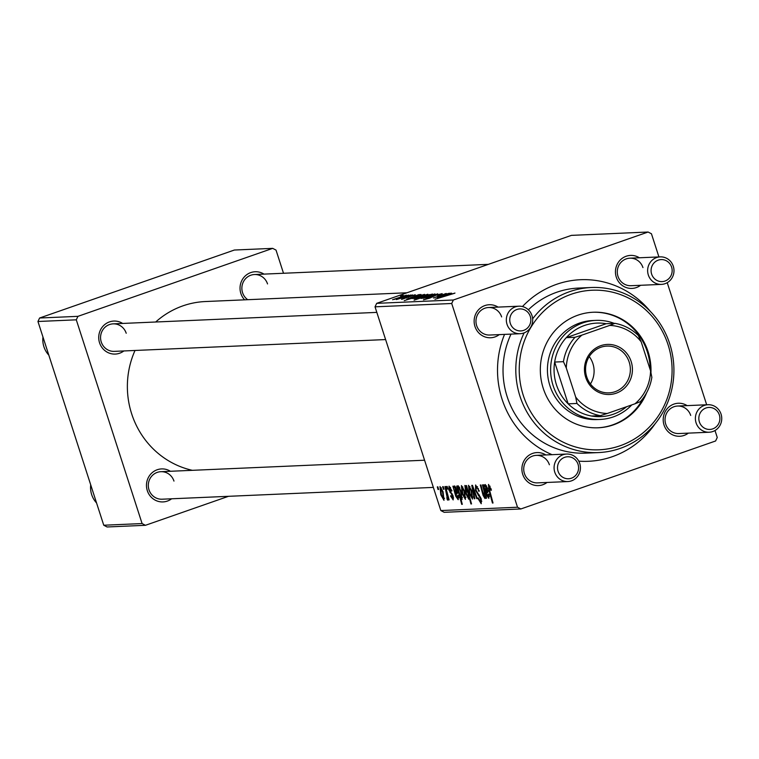 <?xml version="1.0" encoding="UTF-8"?>
<svg xmlns="http://www.w3.org/2000/svg" width="759" height="759" viewBox="0 0 759 759"><rect width="100%" height="100%" fill="white"/><g stroke="black" fill="none" stroke-linecap="round" stroke-linejoin="round"><path stroke-width="1.14" d="M244.616 299.833A16.527 15.816 -92.5 0 1 240.859 293.477A16.527 15.816 -92.5 0 1 245.925 275.346A16.527 15.816 -92.5 0 1 263.98 274.113M267.529 283.923A13.766 13.178 87.5 0 0 254.445 274.53A13.766 13.178 87.5 0 0 242.557 292.642A13.766 13.178 87.5 0 0 247.728 299.701M171.61 498.796A16.527 15.816 -92.5 0 1 147.303 490.646A16.527 15.816 -92.5 0 1 152.36 472.515A16.527 15.816 -92.5 0 1 170.414 471.282M173.963 481.092A13.766 13.178 87.5 0 0 160.88 471.69A13.766 13.178 87.5 0 0 149.001 489.811A13.766 13.178 87.5 0 0 162.084 499.204L433.351 487.401M123.859 350.952A16.527 15.816 -92.5 0 1 99.552 342.802A16.527 15.816 -92.5 0 1 104.609 324.672A16.527 15.816 -92.5 0 1 122.664 323.438M126.212 333.248A13.766 13.178 87.5 0 0 113.129 323.856A13.766 13.178 87.5 0 0 101.251 341.967A13.766 13.178 87.5 0 0 114.324 351.37L385.6 339.567M640.587 285.289A16.527 15.816 -92.5 0 1 616.28 277.149A16.527 15.816 -92.5 0 1 621.336 259.009A16.527 15.816 -92.5 0 1 639.391 257.785M642.949 267.595A13.766 13.178 87.5 0 0 629.866 258.193A13.766 13.178 87.5 0 0 617.978 276.304A13.766 13.178 87.5 0 0 631.061 285.707L661.412 284.388A13.766 13.178 -92.5 0 1 648.328 274.986A13.766 13.178 -92.5 0 1 660.216 256.874A13.766 13.178 -92.5 0 1 673.299 266.276A13.766 13.178 -92.5 0 1 661.412 284.388M688.347 433.133A16.527 15.816 -92.5 0 1 664.03 424.983A16.527 15.816 -92.5 0 1 669.087 406.852A16.527 15.816 -92.5 0 1 687.142 405.619M690.699 415.429A13.766 13.178 87.5 0 0 677.616 406.037A13.766 13.178 87.5 0 0 665.728 424.148A13.766 13.178 87.5 0 0 678.812 433.55L709.162 432.232A13.766 13.178 -92.5 0 1 696.079 422.829A13.766 13.178 -92.5 0 1 707.967 404.718A13.766 13.178 -92.5 0 1 721.05 414.11A13.766 13.178 -92.5 0 1 709.162 432.232M547.03 482.458A16.527 15.816 -92.5 0 1 522.714 474.309A16.527 15.816 -92.5 0 1 527.78 456.178A16.527 15.816 -92.5 0 1 545.835 454.945M549.383 464.764A13.766 13.178 87.5 0 0 536.3 455.362A13.766 13.178 87.5 0 0 524.412 473.474A13.766 13.178 87.5 0 0 537.495 482.876L567.846 481.557A13.766 13.178 -92.5 0 1 554.772 472.155A13.766 13.178 -92.5 0 1 566.65 454.043A13.766 13.178 -92.5 0 1 579.734 463.436A13.766 13.178 -92.5 0 1 567.846 481.557M499.28 334.624A16.527 15.816 -92.5 0 1 474.963 326.474A16.527 15.816 -92.5 0 1 480.03 308.334A16.527 15.816 -92.5 0 1 498.084 307.11M501.633 316.92A13.766 13.178 87.5 0 0 488.549 307.518A13.766 13.178 87.5 0 0 476.661 325.639A13.766 13.178 87.5 0 0 489.745 335.032L520.095 333.713A13.766 13.178 -92.5 0 1 507.021 324.311A13.766 13.178 -92.5 0 1 518.9 306.2A13.766 13.178 -92.5 0 1 531.983 315.602A13.766 13.178 -92.5 0 1 520.095 333.713M552.04 454.679A90.871 86.962 -92.5 0 1 502.088 399.262A90.871 86.962 -92.5 0 1 504.545 334.387M522.458 306.551A90.871 86.962 -92.5 0 1 650.302 311.38M532.628 318.846A82.617 79.059 -92.5 0 1 591.27 287.509L578.491 288.069A82.617 79.059 87.5 0 0 528.349 309.795M511.025 334.112A82.617 79.059 87.5 0 0 507.183 396.748A82.617 79.059 87.5 0 0 585.673 453.142L598.453 452.582A82.617 79.059 -92.5 0 1 519.962 396.198A82.617 79.059 -92.5 0 1 524.127 332.869M135.017 350.468A85.369 81.687 87.5 0 0 131.668 413.845A85.369 81.687 87.5 0 0 192.369 470.324M412.507 294.919L409.879 295.792L412.564 295.071M408.589 295.09L405.961 295.963L408.636 295.242M401.767 299.34L415.268 294.729L401.483 299.293M424.414 294.464L404.253 300.621L424.518 294.359M441.899 293.894L437.611 295.564L439.717 294.293L435.657 295.365L429.651 298.164L423.446 299.852L434.907 295.441L442.184 293.638M439.309 294.957L439.717 294.293M434.803 294.084L421.112 298.496L434.964 293.923M433.588 297.955L446.197 293.458L435.353 297.395L448.892 293.335L433.427 297.926M454.793 293.211L434.964 299.283L454.964 293.059M658.926 256.931L651.45 233.772L648.101 232.026L571.423 235.366L376.682 303.344L453.36 300.004L451.709 303.496L375.031 306.826L376.682 303.344M648.101 232.026L453.36 300.004M451.548 293.306L437.44 297.784L449.451 293.316L451.671 293.183M417.393 298.657L421.406 296.911L432.478 294.046L414.063 300.194L419.917 298.069L417.241 298.629M437.687 293.828L426.245 298.202L435.998 294.492L423.133 298.344L437.753 294.027M427.687 294.397L413.997 298.809L427.848 294.236M420.903 294.644L406.796 299.122L418.807 294.644L421.027 294.52M406.264 295.327L392.583 299.739L406.426 295.166M410.828 294.995L396.407 299.568L410.885 295.147M403.219 295.327L400.581 296.2L403.266 295.479M452.658 498.255L452.269 495.323L448.93 490.039L449.053 486.13L451.975 490.817L451.472 491.082L449.451 487.819L450.561 487.43L449.565 487.79L449.461 489.868L453.161 496.073L453.17 499.915L450.542 495.94L451.045 495.674L452.658 498.255L453.626 497.923L452.781 498.208M457.705 498.027L457.8 495.38L458.455 495.589L458.189 499.697L455.789 496.272L452.895 486.206L453.502 486.177L454.091 487.828L454.641 485.883L456.909 489.669L456.728 493.986L455.903 494.498L457.705 498.027L458.825 497.657M456.88 493.938L455.903 494.498M462.25 493.881L461.406 485.589L464.499 490.826L465.4 499.384L462.25 493.881L462.781 493.701M490.124 486.215L489.166 486.547L489.517 490.02L493.027 502.999L492.439 503.027L488.796 489.593L488.511 484.413L491.443 490.067L490.94 490.323L489.1 486.566L490.124 486.206M466.7 488.046L466.054 485.627L466.567 485.608L471.529 503.929L470.941 503.957L469.223 497.553L468.787 499.232L465.941 493.91L464.869 485.437L467.183 487.876M474.223 498.758L471.775 485.381L472.487 485.352L477.345 498.625L476.756 498.644L472.715 487.42L474.849 498.729L474.223 498.758L474.821 498.549M480.551 501.614L480.675 498.967L475.561 490.418L475.58 484.973L479.308 491.092L478.806 491.339L477.781 488.644L476.083 487.145L477.496 486.652L476.235 487.117L476.083 490.219L481.225 498.834L481.225 503.748L477.753 498.122L478.274 497.904L480.551 501.614L481.823 501.196L480.808 501.528M438.019 489.498L437.307 486.88L437.886 486.851L438.607 489.47L438.019 489.498L438.56 489.308M714.997 430.514L717.255 437.507L715.595 440.988L520.854 508.966L444.176 512.306L440.837 510.56L517.515 507.23L451.709 303.496M440.837 510.56L375.031 306.826M469.366 493.578L468.521 485.286L471.614 490.523L472.515 499.071L469.366 493.578L469.897 493.388M488.35 496.699L488.445 494.043L489.1 494.261L488.834 498.359L486.434 494.934L483.54 484.868L484.147 484.84L484.735 486.491L485.286 484.555L487.553 488.341L487.373 492.648L486.538 493.17L488.35 496.699L489.47 496.32M487.525 492.6L486.538 493.17M484.631 496.86L484.071 491.101L482.392 484.916L482.98 484.897L486.585 498.217L485.997 498.246L485.399 496.016L484.982 498.53L483.085 495.333L480.286 485.01L480.874 484.982L483.654 495.266L484.631 496.86L485.428 496.595L484.773 496.813M456.757 486.035L457.345 486.007L457.838 487.857L458.161 485.732L460.979 491.092L462.07 499.526L460.447 497.363L462.307 504.337L461.719 504.356L456.757 486.035M440.827 494.811L439.983 486.519L443.076 491.756L443.977 500.314L440.827 494.811L441.358 494.631M443.389 489.261L442.677 486.642L443.256 486.623L443.987 489.242L443.389 489.261L443.939 489.071M447.25 498.008L444.916 486.547L445.505 486.519L449.119 499.849L448.531 499.877L447.791 497.117L447.81 500.153L447.26 499.688L446.823 497.591L447.886 497.781L447.307 497.989M447.307 489.09L446.605 486.472L447.184 486.453L447.905 489.071L447.307 489.09L447.857 488.9M706.676 404.775L667.237 282.68M283.505 273.259L276.029 250.1L272.69 248.364L234.351 250.034L39.601 318.012L77.94 316.342L76.289 319.824L37.95 321.493L39.601 318.012M272.69 248.364L77.94 316.342M228.468 496.32L145.434 525.304L107.095 526.974L103.755 525.228L37.95 321.493M103.755 525.228L142.094 523.558L76.289 319.824M406.957 292.775L205.347 301.541A85.369 81.687 87.5 0 0 155.68 322.006M142.094 523.558L145.434 525.304M655.188 423.683A90.871 86.962 -92.5 0 1 578.766 461.149M517.515 507.23L520.854 508.966M479.138 490.561L478.616 490.741M478.36 488.445L477.781 488.644M478.407 498.34L477.885 498.521M478.284 497.942L477.753 498.122M481.206 498.786L480.675 498.967M480.58 497.126L479.935 497.344M476.092 490.238L475.561 490.418M477.288 498.464L476.756 498.644M473.189 487.259L472.715 487.42M472.003 497.411L471.102 490.75L468.996 486.955L469.954 486.623L469.053 486.946L469.944 493.559L472.003 497.411L473.104 497.031M473.104 497.022L472.117 497.373M471.633 490.561L471.102 490.75M471.481 503.767L470.941 503.957M469.755 497.373L469.223 497.553M466.472 493.729L465.941 493.91M468.692 493.435L468.161 493.616L465.4 487.117L466.14 486.861L465.457 487.098L466.51 493.853L468.445 497.562L469.688 497.136L468.502 497.543M468.445 497.562L468.161 493.616M467.867 490.39L467.316 490.58M491.007 488.549L490.475 488.73M492.98 502.828L492.439 503.027M489.346 489.403L488.796 489.593M486.538 485.864L484.735 486.491M489.46 496.31L488.53 496.633M486.974 494.745L486.434 494.934M488.141 491.633L485.732 492.477M484.716 486.443L484.176 486.623M485.637 486.225L486.557 485.893L485.637 486.225L486.102 491.5L486.974 488.369L485.637 486.225M488.122 490.798L486.102 491.5M487.506 488.189L486.974 488.369M486.547 498.056L485.997 498.246M485.94 495.826L485.399 496.016M483.625 495.153L483.085 495.333M464.887 497.724L463.986 491.054L461.88 487.269L462.838 486.936L461.937 487.25L462.829 493.862L464.887 497.724L465.988 497.335L465.001 497.676M464.517 490.874L463.986 491.054M462.269 504.166L461.719 504.356M459.831 488.009L458.455 487.411L459.375 487.098L458.502 487.401L458.36 489.071L459.698 494.47L461.5 497.866L462.468 497.534L461.576 497.838M461.5 497.866L460.523 491.519L459.233 488.217M461.055 491.339L460.523 491.519M460.874 490.788L460.352 490.969M455.893 487.202L454.091 487.828M458.825 497.638L457.886 497.97M456.33 496.082L455.789 496.272M457.506 492.971L455.087 493.815M454.072 487.771L453.531 487.961M454.992 487.553L455.912 487.221L454.992 487.553L455.457 492.828L456.33 489.697L454.992 487.553M457.478 492.126L455.457 492.828M456.861 489.517L456.33 489.697M451.074 495.75L450.542 495.94M453.208 496.215L452.677 496.395M452.819 495.134L452.269 495.323M450.827 492.155L450.002 492.439M449.461 489.859L448.93 490.039M443.465 498.654L442.563 491.993L440.457 488.198L441.415 487.866L440.514 488.189L441.406 494.802L443.465 498.654L444.565 498.274L443.579 498.616M443.095 491.804L442.563 491.993M449.072 499.688L448.531 499.877M448.322 496.936L447.791 497.117M448.038 499.413L447.26 499.688M449.726 293.714L443.512 295.517L449.935 293.999M423.883 296.75L429.547 294.596L422.023 296.883L419.167 298.097L423.93 296.902M422.716 298.202L433.142 294.435L425.647 296.684L422.81 298.173M415.6 298.505L426.027 294.748L415.685 298.486M412.222 298.629L422.592 294.9L412.298 298.61M419.082 295.052L412.868 296.845L419.291 295.336M408.361 297.357L408.2 296.864M394.177 299.435L404.604 295.678L394.272 299.416M650.956 372.669A57.826 55.341 87.5 0 0 648.091 351.711A57.826 55.341 87.5 0 0 593.149 312.243A57.826 55.341 87.5 0 0 543.235 388.314A57.826 55.341 87.5 0 0 598.177 427.791A57.826 55.341 87.5 0 0 646.696 392.593M650.207 369.737A57.826 55.341 87.5 0 0 647.294 351.749A57.826 55.341 87.5 0 0 592.751 312.262M523.255 395.287A79.856 76.422 87.5 0 0 620.131 445.761A79.856 76.422 87.5 0 0 668.062 344.738A79.856 76.422 87.5 0 0 571.195 294.264A79.856 76.422 87.5 0 0 523.255 395.287M591.27 287.509A82.617 79.059 -92.5 0 1 669.761 343.903A82.617 79.059 -92.5 0 1 598.453 452.582M631.773 404.908A49.572 47.438 -92.5 0 1 613.244 416.928A49.572 47.438 -92.5 0 1 600.217 419.433L597.02 419.566A49.572 47.438 -92.5 0 1 549.924 385.733A49.572 47.438 -92.5 0 1 592.713 320.526L595.9 320.383A49.572 47.438 -92.5 0 1 614.211 323.372M597.779 427.801A57.826 55.341 87.5 0 0 643.746 397.355M699.381 421.919A11.015 10.541 87.5 0 0 712.739 428.882A11.015 10.541 87.5 0 0 719.352 414.955A11.015 10.541 87.5 0 0 705.993 407.991A11.015 10.541 87.5 0 0 699.381 421.919M558.064 471.254A11.015 10.541 87.5 0 0 571.423 478.208A11.015 10.541 87.5 0 0 578.035 464.28A11.015 10.541 87.5 0 0 564.677 457.316A11.015 10.541 87.5 0 0 558.064 471.254M671.601 267.111A11.015 10.541 87.5 0 0 658.243 260.147A11.015 10.541 87.5 0 0 651.63 274.084A11.015 10.541 87.5 0 0 664.988 281.048A11.015 10.541 87.5 0 0 671.601 267.111M530.285 316.437A11.015 10.541 87.5 0 0 516.926 309.473A11.015 10.541 87.5 0 0 510.314 323.41A11.015 10.541 87.5 0 0 523.672 330.374A11.015 10.541 87.5 0 0 530.285 316.437M600.767 345.687A25.056 23.984 -92.5 0 1 631.165 361.531A25.056 23.984 -92.5 0 1 616.118 393.228A25.056 23.984 -92.5 0 1 585.72 377.384A25.056 23.984 -92.5 0 1 600.767 345.687M615.132 391.682A23.406 22.4 87.5 0 0 629.979 365.25A23.406 22.4 87.5 0 0 606.944 346.095A23.406 22.4 87.5 0 0 600.796 347.28A23.406 22.4 87.5 0 0 585.948 373.713A23.406 22.4 87.5 0 0 608.984 392.868A23.406 22.4 87.5 0 0 615.132 391.682M590.426 383.969A23.406 22.4 87.5 0 0 589.231 356.559M575.018 337.281L581.887 335.127A44.06 42.162 87.5 0 0 566.29 367.992L563.444 361.673A46.811 44.8 -92.5 0 1 575.018 337.281L566.233 337.67L606.175 323.723A46.811 44.8 87.5 0 0 584.515 325.469A46.811 44.8 87.5 0 0 566.233 337.67A46.811 44.8 87.5 0 0 554.658 362.052A46.811 44.8 87.5 0 0 568.159 403.845A46.811 44.8 87.5 0 0 591.536 416.027A46.811 44.8 87.5 0 0 613.196 414.281A46.811 44.8 87.5 0 0 626.649 406.701M600.217 419.433A49.572 47.438 -92.5 0 1 551.432 378.874A49.572 47.438 -92.5 0 1 582.874 322.898A49.572 47.438 -92.5 0 1 595.9 320.383M563.444 361.673L554.658 362.052L568.159 403.845L576.944 403.465L575.692 397.071A44.06 42.162 87.5 0 0 607.2 413.494L634.998 403.788A44.06 42.162 87.5 0 0 650.586 370.933L641.194 341.844A44.06 42.162 87.5 0 0 609.686 325.421L581.887 335.127M609.686 325.421L614.961 323.343A46.811 44.8 -92.5 0 1 638.347 335.525L641.194 341.844M606.175 323.723L614.961 323.343M566.29 367.992L575.692 397.071M650.586 370.933L651.848 377.318A46.811 44.8 -92.5 0 1 640.273 401.701L634.998 403.788M607.2 413.494L600.322 415.647A46.811 44.8 -92.5 0 1 576.944 403.465M591.536 416.027L600.322 415.647M479.441 495.096L478.322 495.485M474.612 491.158L474.1 491.329M467.999 490.883L467.468 491.064M485.485 488.967L484.897 489.175M488.084 490.504L486.671 490.997M482.98 492.866L482.439 493.056M484.612 490.912L484.071 491.101M454.84 490.305L454.252 490.513M457.44 491.832L456.036 492.325M452.222 493.881L451.406 494.156M446.909 491.68L446.339 491.879M90.71 484.849A22.03 21.081 87.5 0 0 96.564 502.961M42.959 337.005A22.03 21.081 87.5 0 0 48.813 355.117M486.974 492.762L487.771 492.487M456.33 494.09L457.127 493.815M96.592 503.046L90.663 484.688M48.842 355.203L42.912 336.854M677.616 406.037L707.967 404.718M566.65 454.043L536.3 455.362M424.575 460.22L160.88 471.69M660.216 256.874L629.866 258.193M488.388 264.35L254.445 274.53M113.129 323.856L376.825 312.385M488.549 307.518L518.9 306.2"/></g></svg>

